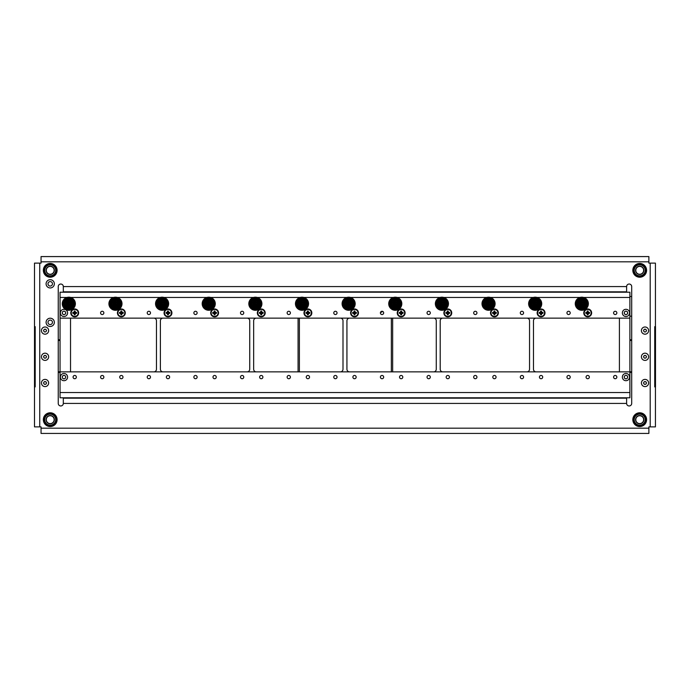 <?xml version="1.0" encoding="UTF-8"?>
<svg xmlns="http://www.w3.org/2000/svg" width="690" height="690" viewBox="0 0 690 690"><rect width="100%" height="100%" fill="white"/><g stroke="black" fill="none" stroke-linecap="round" stroke-linejoin="round"><path stroke-width="1.03" d="M558.495 292.206L563.739 292.206M563.739 397.794L558.038 398.182M76.357 377.094A1.639 1.639 0 0 1 74.718 378.732A1.639 1.639 0 0 1 73.08 377.094A1.639 1.639 0 0 1 74.718 375.455A1.639 1.639 0 0 1 76.357 377.094M622.354 377.094A3.605 3.605 0 0 1 625.959 373.488A3.605 3.605 0 0 1 629.565 377.094A3.605 3.605 0 0 1 625.959 380.699A3.605 3.605 0 0 1 622.354 377.094M60.375 377.094A3.605 3.605 0 0 1 63.972 373.488A3.605 3.605 0 0 1 67.577 377.094A3.605 3.605 0 0 1 63.972 380.699A3.605 3.605 0 0 1 60.375 377.094M589.346 377.094A1.639 1.639 0 0 1 587.707 378.732A1.639 1.639 0 0 1 586.069 377.094A1.639 1.639 0 0 1 587.707 375.455A1.639 1.639 0 0 1 589.346 377.094M570.216 377.094A1.639 1.639 0 0 1 568.586 378.732A1.639 1.639 0 0 1 566.947 377.094A1.639 1.639 0 0 1 568.586 375.455A1.639 1.639 0 0 1 570.216 377.094M542.711 377.094A1.639 1.639 0 0 1 541.072 378.732A1.639 1.639 0 0 1 539.433 377.094A1.639 1.639 0 0 1 541.072 375.455A1.639 1.639 0 0 1 542.711 377.094M523.581 377.094A1.639 1.639 0 0 1 521.951 378.732A1.639 1.639 0 0 1 520.312 377.094A1.639 1.639 0 0 1 521.951 375.455A1.639 1.639 0 0 1 523.581 377.094M496.075 377.094A1.639 1.639 0 0 1 494.437 378.732A1.639 1.639 0 0 1 492.798 377.094A1.639 1.639 0 0 1 494.437 375.455A1.639 1.639 0 0 1 496.075 377.094M476.945 377.094A1.639 1.639 0 0 1 475.315 378.732A1.639 1.639 0 0 1 473.676 377.094A1.639 1.639 0 0 1 475.315 375.455A1.639 1.639 0 0 1 476.945 377.094M449.44 377.094A1.639 1.639 0 0 1 447.801 378.732A1.639 1.639 0 0 1 446.163 377.094A1.639 1.639 0 0 1 447.801 375.455A1.639 1.639 0 0 1 449.44 377.094M430.31 377.094A1.639 1.639 0 0 1 428.68 378.732A1.639 1.639 0 0 1 427.041 377.094A1.639 1.639 0 0 1 428.68 375.455A1.639 1.639 0 0 1 430.31 377.094M402.805 377.094A1.639 1.639 0 0 1 401.166 378.732A1.639 1.639 0 0 1 399.527 377.094A1.639 1.639 0 0 1 401.166 375.455A1.639 1.639 0 0 1 402.805 377.094M383.675 377.094A1.639 1.639 0 0 1 382.036 378.732A1.639 1.639 0 0 1 380.406 377.094A1.639 1.639 0 0 1 382.036 375.455A1.639 1.639 0 0 1 383.675 377.094M356.169 377.094A1.639 1.639 0 0 1 354.531 378.732A1.639 1.639 0 0 1 352.892 377.094A1.639 1.639 0 0 1 354.531 375.455A1.639 1.639 0 0 1 356.169 377.094M337.039 377.094A1.639 1.639 0 0 1 335.4 378.732A1.639 1.639 0 0 1 333.77 377.094A1.639 1.639 0 0 1 335.4 375.455A1.639 1.639 0 0 1 337.039 377.094M309.534 377.094A1.639 1.639 0 0 1 307.895 378.732A1.639 1.639 0 0 1 306.257 377.094A1.639 1.639 0 0 1 307.895 375.455A1.639 1.639 0 0 1 309.534 377.094M290.404 377.094A1.639 1.639 0 0 1 288.765 378.732A1.639 1.639 0 0 1 287.135 377.094A1.639 1.639 0 0 1 288.765 375.455A1.639 1.639 0 0 1 290.404 377.094M262.899 377.094A1.639 1.639 0 0 1 261.26 378.732A1.639 1.639 0 0 1 259.621 377.094A1.639 1.639 0 0 1 261.26 375.455A1.639 1.639 0 0 1 262.899 377.094M243.768 377.094A1.639 1.639 0 0 1 242.13 378.732A1.639 1.639 0 0 1 240.499 377.094A1.639 1.639 0 0 1 242.13 375.455A1.639 1.639 0 0 1 243.768 377.094M216.263 377.094A1.639 1.639 0 0 1 214.625 378.732A1.639 1.639 0 0 1 212.986 377.094A1.639 1.639 0 0 1 214.625 375.455A1.639 1.639 0 0 1 216.263 377.094M197.133 377.094A1.639 1.639 0 0 1 195.494 378.732A1.639 1.639 0 0 1 193.864 377.094A1.639 1.639 0 0 1 195.494 375.455A1.639 1.639 0 0 1 197.133 377.094M169.628 377.094A1.639 1.639 0 0 1 167.989 378.732A1.639 1.639 0 0 1 166.35 377.094A1.639 1.639 0 0 1 167.989 375.455A1.639 1.639 0 0 1 169.628 377.094M150.498 377.094A1.639 1.639 0 0 1 148.859 378.732A1.639 1.639 0 0 1 147.229 377.094A1.639 1.639 0 0 1 148.859 375.455A1.639 1.639 0 0 1 150.498 377.094M122.993 377.094A1.639 1.639 0 0 1 121.354 378.732A1.639 1.639 0 0 1 119.715 377.094A1.639 1.639 0 0 1 121.354 375.455A1.639 1.639 0 0 1 122.993 377.094M103.862 377.094A1.639 1.639 0 0 1 102.224 378.732A1.639 1.639 0 0 1 100.585 377.094A1.639 1.639 0 0 1 102.224 375.455A1.639 1.639 0 0 1 103.862 377.094M616.851 377.094A1.639 1.639 0 0 1 615.221 378.732A1.639 1.639 0 0 1 613.582 377.094A1.639 1.639 0 0 1 615.221 375.455A1.639 1.639 0 0 1 616.851 377.094M616.851 312.906A1.639 1.639 0 0 1 615.221 314.545A1.639 1.639 0 0 1 613.582 312.906A1.639 1.639 0 0 1 615.221 311.268A1.639 1.639 0 0 1 616.851 312.906M583.775 312.906A3.933 3.933 0 0 1 587.707 308.973A3.933 3.933 0 0 1 591.641 312.906A3.933 3.933 0 0 1 587.707 316.839A3.933 3.933 0 0 1 583.775 312.906M537.139 312.906A3.933 3.933 0 0 1 541.072 308.973A3.933 3.933 0 0 1 545.005 312.906A3.933 3.933 0 0 1 541.072 316.839A3.933 3.933 0 0 1 537.139 312.906M490.504 312.906A3.933 3.933 0 0 1 494.437 308.973A3.933 3.933 0 0 1 498.37 312.906A3.933 3.933 0 0 1 494.437 316.839A3.933 3.933 0 0 1 490.504 312.906M443.868 312.906A3.933 3.933 0 0 1 447.801 308.973A3.933 3.933 0 0 1 451.734 312.906A3.933 3.933 0 0 1 447.801 316.839A3.933 3.933 0 0 1 443.868 312.906M397.233 312.906A3.933 3.933 0 0 1 401.166 308.973A3.933 3.933 0 0 1 405.099 312.906A3.933 3.933 0 0 1 401.166 316.839A3.933 3.933 0 0 1 397.233 312.906M350.598 312.906A3.933 3.933 0 0 1 354.531 308.973A3.933 3.933 0 0 1 358.464 312.906A3.933 3.933 0 0 1 354.531 316.839A3.933 3.933 0 0 1 350.598 312.906M303.962 312.906A3.933 3.933 0 0 1 307.895 308.973A3.933 3.933 0 0 1 311.828 312.906A3.933 3.933 0 0 1 307.895 316.839A3.933 3.933 0 0 1 303.962 312.906M257.327 312.906A3.933 3.933 0 0 1 261.26 308.973A3.933 3.933 0 0 1 265.193 312.906A3.933 3.933 0 0 1 261.26 316.839A3.933 3.933 0 0 1 257.327 312.906M210.692 312.906A3.933 3.933 0 0 1 214.625 308.973A3.933 3.933 0 0 1 218.558 312.906A3.933 3.933 0 0 1 214.625 316.839A3.933 3.933 0 0 1 210.692 312.906M164.056 312.906A3.933 3.933 0 0 1 167.989 308.973A3.933 3.933 0 0 1 171.913 312.906A3.933 3.933 0 0 1 167.989 316.839A3.933 3.933 0 0 1 164.056 312.906M117.421 312.906A3.933 3.933 0 0 1 121.354 308.973A3.933 3.933 0 0 1 125.278 312.906A3.933 3.933 0 0 1 121.354 316.839A3.933 3.933 0 0 1 117.421 312.906M70.785 312.906A3.933 3.933 0 0 1 74.718 308.973A3.933 3.933 0 0 1 78.643 312.906A3.933 3.933 0 0 1 74.718 316.839A3.933 3.933 0 0 1 70.785 312.906M622.354 312.906A3.605 3.605 0 0 1 625.959 309.301A3.605 3.605 0 0 1 629.565 312.906A3.605 3.605 0 0 1 625.959 316.512A3.605 3.605 0 0 1 622.354 312.906M60.375 312.906A3.605 3.605 0 0 1 63.972 309.301A3.605 3.605 0 0 1 67.577 312.906A3.605 3.605 0 0 1 63.972 316.512A3.605 3.605 0 0 1 60.375 312.906M103.862 312.906A1.639 1.639 0 0 1 102.224 314.545A1.639 1.639 0 0 1 100.585 312.906A1.639 1.639 0 0 1 102.224 311.268A1.639 1.639 0 0 1 103.862 312.906M150.498 312.906A1.639 1.639 0 0 1 148.859 314.545A1.639 1.639 0 0 1 147.229 312.906A1.639 1.639 0 0 1 148.859 311.268A1.639 1.639 0 0 1 150.498 312.906M197.133 312.906A1.639 1.639 0 0 1 195.494 314.545A1.639 1.639 0 0 1 193.864 312.906A1.639 1.639 0 0 1 195.494 311.268A1.639 1.639 0 0 1 197.133 312.906M243.768 312.906A1.639 1.639 0 0 1 242.13 314.545A1.639 1.639 0 0 1 240.499 312.906A1.639 1.639 0 0 1 242.13 311.268A1.639 1.639 0 0 1 243.768 312.906M290.404 312.906A1.639 1.639 0 0 1 288.765 314.545A1.639 1.639 0 0 1 287.135 312.906A1.639 1.639 0 0 1 288.765 311.268A1.639 1.639 0 0 1 290.404 312.906M337.039 312.906A1.639 1.639 0 0 1 335.4 314.545A1.639 1.639 0 0 1 333.77 312.906A1.639 1.639 0 0 1 335.4 311.268A1.639 1.639 0 0 1 337.039 312.906M383.675 312.906A1.639 1.639 0 0 1 382.036 314.545A1.639 1.639 0 0 1 380.406 312.906A1.639 1.639 0 0 1 382.036 311.268A1.639 1.639 0 0 1 383.675 312.906M430.31 312.906A1.639 1.639 0 0 1 428.68 314.545A1.639 1.639 0 0 1 427.041 312.906A1.639 1.639 0 0 1 428.68 311.268A1.639 1.639 0 0 1 430.31 312.906M476.945 312.906A1.639 1.639 0 0 1 475.315 314.545A1.639 1.639 0 0 1 473.676 312.906A1.639 1.639 0 0 1 475.315 311.268A1.639 1.639 0 0 1 476.945 312.906M523.581 312.906A1.639 1.639 0 0 1 521.951 314.545A1.639 1.639 0 0 1 520.312 312.906A1.639 1.639 0 0 1 521.951 311.268A1.639 1.639 0 0 1 523.581 312.906M570.216 312.906A1.639 1.639 0 0 1 568.586 314.545A1.639 1.639 0 0 1 566.947 312.906A1.639 1.639 0 0 1 568.586 311.268A1.639 1.639 0 0 1 570.216 312.906M62.436 302.272A6.546 6.546 0 0 1 67.361 297.347L62.436 302.272A6.546 6.546 0 0 0 65.386 309.31L69.172 305.523L69.172 300.788L72.234 300.788L72.234 301.789L70.061 301.789M65.386 309.31A6.546 6.546 0 0 0 70.285 310.12L75.21 305.196A6.546 6.546 0 0 0 67.361 297.347M109.072 302.272A6.546 6.546 0 0 1 113.997 297.347L109.072 302.272A6.546 6.546 0 0 0 112.022 309.31L115.808 305.523L115.808 300.788L118.87 300.788L118.87 301.789L116.696 301.789M112.022 309.31A6.546 6.546 0 0 0 116.921 310.12L121.845 305.196A6.546 6.546 0 0 0 113.997 297.347M155.707 302.272A6.546 6.546 0 0 1 160.632 297.347L155.707 302.272A6.546 6.546 0 0 0 158.657 309.31L162.443 305.523L162.443 300.788L165.505 300.788L165.505 301.789L163.332 301.789M158.657 309.31A6.546 6.546 0 0 0 163.556 310.12L168.481 305.196A6.546 6.546 0 0 0 160.632 297.347M202.343 302.272A6.546 6.546 0 0 1 207.267 297.347L202.343 302.272A6.546 6.546 0 0 0 205.292 309.31L209.079 305.523L209.079 300.788L212.141 300.788L212.141 301.789L209.967 301.789M205.292 309.31A6.546 6.546 0 0 0 210.191 310.12L215.116 305.196A6.546 6.546 0 0 0 207.267 297.347M248.978 302.272A6.546 6.546 0 0 1 253.903 297.347L248.978 302.272A6.546 6.546 0 0 0 251.928 309.31L255.714 305.523L255.714 300.788L258.776 300.788L258.776 301.789L256.602 301.789M251.928 309.31A6.546 6.546 0 0 0 256.827 310.12L261.752 305.196A6.546 6.546 0 0 0 253.903 297.347M295.613 302.272A6.546 6.546 0 0 1 300.538 297.347L295.613 302.272A6.546 6.546 0 0 0 298.563 309.31L302.349 305.523L302.349 300.788L305.411 300.788L305.411 301.789L303.238 301.789M298.563 309.31A6.546 6.546 0 0 0 303.462 310.12L308.387 305.196A6.546 6.546 0 0 0 300.538 297.347M342.249 302.272A6.546 6.546 0 0 1 347.173 297.347L342.249 302.272A6.546 6.546 0 0 0 345.198 309.31L348.985 305.523L348.985 300.788L352.047 300.788L352.047 301.789L349.873 301.789M345.198 309.31A6.546 6.546 0 0 0 350.097 310.12L355.022 305.196A6.546 6.546 0 0 0 347.173 297.347M388.884 302.272A6.546 6.546 0 0 1 393.809 297.347L388.884 302.272A6.546 6.546 0 0 0 391.834 309.31L395.62 305.523L395.62 300.788L398.682 300.788L398.682 301.789L396.509 301.789M391.834 309.31A6.546 6.546 0 0 0 396.733 310.12L401.658 305.196A6.546 6.546 0 0 0 393.809 297.347M435.519 302.272A6.546 6.546 0 0 1 440.444 297.347L435.519 302.272A6.546 6.546 0 0 0 438.469 309.31L442.256 305.523L442.256 300.788L445.317 300.788L445.317 301.789L443.144 301.789M438.469 309.31A6.546 6.546 0 0 0 443.368 310.12L448.293 305.196A6.546 6.546 0 0 0 440.444 297.347M482.155 302.272A6.546 6.546 0 0 1 487.08 297.347L482.155 302.272A6.546 6.546 0 0 0 485.105 309.31L488.9 305.523L488.9 300.788L491.953 300.788L491.953 301.789L489.779 301.789M485.105 309.31A6.546 6.546 0 0 0 490.004 310.12L494.928 305.196A6.546 6.546 0 0 0 487.08 297.347M528.79 302.272A6.546 6.546 0 0 1 533.715 297.347L528.79 302.272A6.546 6.546 0 0 0 531.74 309.31L535.535 305.523L535.535 300.788L538.588 300.788L538.588 301.789L536.415 301.789M531.74 309.31A6.546 6.546 0 0 0 536.639 310.12L541.564 305.196A6.546 6.546 0 0 0 533.715 297.347M575.426 302.272A6.546 6.546 0 0 1 580.35 297.347L575.426 302.272A6.546 6.546 0 0 0 578.375 309.31L582.17 305.523L582.17 300.788L585.224 300.788L585.224 301.789L583.05 301.789M578.375 309.31A6.546 6.546 0 0 0 583.274 310.12L588.199 305.196A6.546 6.546 0 0 0 580.35 297.347M501.449 291.818L505.382 291.818M584.232 312.906A3.485 3.485 0 0 1 587.707 309.422A3.485 3.485 0 0 1 591.192 312.906A3.485 3.485 0 0 1 587.707 316.382A3.485 3.485 0 0 1 584.232 312.906M591.373 312.906A3.666 3.666 0 0 0 587.707 309.241A3.666 3.666 0 0 0 584.042 312.906A3.666 3.666 0 0 0 587.707 316.572A3.666 3.666 0 0 0 591.373 312.906M537.596 312.906A3.485 3.485 0 0 1 541.072 309.422A3.485 3.485 0 0 1 544.557 312.906A3.485 3.485 0 0 1 541.072 316.382A3.485 3.485 0 0 1 537.596 312.906M544.738 312.906A3.666 3.666 0 0 0 541.072 309.241A3.666 3.666 0 0 0 537.407 312.906A3.666 3.666 0 0 0 541.072 316.572A3.666 3.666 0 0 0 544.738 312.906M490.952 312.906A3.485 3.485 0 0 1 494.437 309.422A3.485 3.485 0 0 1 497.921 312.906A3.485 3.485 0 0 1 494.437 316.382A3.485 3.485 0 0 1 490.952 312.906M498.102 312.906A3.666 3.666 0 0 0 494.437 309.241A3.666 3.666 0 0 0 490.771 312.906A3.666 3.666 0 0 0 494.437 316.572A3.666 3.666 0 0 0 498.102 312.906M444.317 312.906A3.485 3.485 0 0 1 447.801 309.422A3.485 3.485 0 0 1 451.286 312.906A3.485 3.485 0 0 1 447.801 316.382A3.485 3.485 0 0 1 444.317 312.906M451.467 312.906A3.666 3.666 0 0 0 447.801 309.241A3.666 3.666 0 0 0 444.136 312.906A3.666 3.666 0 0 0 447.801 316.572A3.666 3.666 0 0 0 451.467 312.906M397.682 312.906A3.485 3.485 0 0 1 401.166 309.422A3.485 3.485 0 0 1 404.651 312.906A3.485 3.485 0 0 1 401.166 316.382A3.485 3.485 0 0 1 397.682 312.906M404.832 312.906A3.666 3.666 0 0 0 401.166 309.241A3.666 3.666 0 0 0 397.5 312.906A3.666 3.666 0 0 0 401.166 316.572A3.666 3.666 0 0 0 404.832 312.906M351.046 312.906A3.485 3.485 0 0 1 354.531 309.422A3.485 3.485 0 0 1 358.007 312.906A3.485 3.485 0 0 1 354.531 316.382A3.485 3.485 0 0 1 351.046 312.906M358.196 312.906A3.666 3.666 0 0 0 354.531 309.241A3.666 3.666 0 0 0 350.865 312.906A3.666 3.666 0 0 0 354.531 316.572A3.666 3.666 0 0 0 358.196 312.906M304.411 312.906A3.485 3.485 0 0 1 307.895 309.422A3.485 3.485 0 0 1 311.371 312.906A3.485 3.485 0 0 1 307.895 316.382A3.485 3.485 0 0 1 304.411 312.906M311.561 312.906A3.666 3.666 0 0 0 307.895 309.241A3.666 3.666 0 0 0 304.23 312.906A3.666 3.666 0 0 0 307.895 316.572A3.666 3.666 0 0 0 311.561 312.906M257.775 312.906A3.485 3.485 0 0 1 261.26 309.422A3.485 3.485 0 0 1 264.736 312.906A3.485 3.485 0 0 1 261.26 316.382A3.485 3.485 0 0 1 257.775 312.906M264.926 312.906A3.666 3.666 0 0 0 261.26 309.241A3.666 3.666 0 0 0 257.594 312.906A3.666 3.666 0 0 0 261.26 316.572A3.666 3.666 0 0 0 264.926 312.906M211.14 312.906A3.485 3.485 0 0 1 214.625 309.422A3.485 3.485 0 0 1 218.1 312.906A3.485 3.485 0 0 1 214.625 316.382A3.485 3.485 0 0 1 211.14 312.906M218.29 312.906A3.666 3.666 0 0 0 214.625 309.241A3.666 3.666 0 0 0 210.959 312.906A3.666 3.666 0 0 0 214.625 316.572A3.666 3.666 0 0 0 218.29 312.906M164.505 312.906A3.485 3.485 0 0 1 167.989 309.422A3.485 3.485 0 0 1 171.465 312.906A3.485 3.485 0 0 1 167.989 316.382A3.485 3.485 0 0 1 164.505 312.906M171.655 312.906A3.666 3.666 0 0 0 167.989 309.241A3.666 3.666 0 0 0 164.324 312.906A3.666 3.666 0 0 0 167.989 316.572A3.666 3.666 0 0 0 171.655 312.906M117.869 312.906A3.485 3.485 0 0 1 121.354 309.422A3.485 3.485 0 0 1 124.83 312.906A3.485 3.485 0 0 1 121.354 316.382A3.485 3.485 0 0 1 117.869 312.906M125.019 312.906A3.666 3.666 0 0 0 121.354 309.241A3.666 3.666 0 0 0 117.688 312.906A3.666 3.666 0 0 0 121.354 316.572A3.666 3.666 0 0 0 125.019 312.906M71.234 312.906A3.485 3.485 0 0 1 74.718 309.422A3.485 3.485 0 0 1 78.194 312.906A3.485 3.485 0 0 1 74.718 316.382A3.485 3.485 0 0 1 71.234 312.906M78.384 312.906A3.666 3.666 0 0 0 74.718 309.241A3.666 3.666 0 0 0 71.053 312.906A3.666 3.666 0 0 0 74.718 316.572A3.666 3.666 0 0 0 78.384 312.906M46.092 283.823A4.123 4.123 0 0 0 50.223 287.954A4.123 4.123 0 0 0 54.346 283.823A4.123 4.123 0 0 0 50.223 279.7A4.123 4.123 0 0 0 46.092 283.823M47.989 283.823A2.225 2.225 0 0 0 50.223 286.048A2.225 2.225 0 0 0 52.449 283.823A2.225 2.225 0 0 0 50.223 281.598A2.225 2.225 0 0 0 47.989 283.823M46.092 322.334A4.123 4.123 0 0 0 50.223 326.465A4.123 4.123 0 0 0 54.346 322.334A4.123 4.123 0 0 0 50.223 318.211A4.123 4.123 0 0 0 46.092 322.334M47.989 322.334A2.225 2.225 0 0 0 50.223 324.567A2.225 2.225 0 0 0 52.449 322.334A2.225 2.225 0 0 0 50.223 320.108A2.225 2.225 0 0 0 47.989 322.334M43.341 270.333A6.874 6.874 0 0 0 50.223 277.207A6.874 6.874 0 0 0 57.098 270.333A6.874 6.874 0 0 0 50.223 263.451A6.874 6.874 0 0 0 43.341 270.333M43.341 419.667A6.874 6.874 0 0 0 50.223 426.549A6.874 6.874 0 0 0 57.098 419.667A6.874 6.874 0 0 0 50.223 412.793A6.874 6.874 0 0 0 43.341 419.667M632.834 270.333A6.874 6.874 0 0 0 639.716 277.207A6.874 6.874 0 0 0 646.59 270.333A6.874 6.874 0 0 0 639.716 263.451A6.874 6.874 0 0 0 632.834 270.333M632.834 419.667A6.874 6.874 0 0 0 639.716 426.549A6.874 6.874 0 0 0 646.59 419.667A6.874 6.874 0 0 0 639.716 412.793A6.874 6.874 0 0 0 632.834 419.667M41.443 330.588A3.605 3.605 0 0 1 45.048 326.991A3.605 3.605 0 0 1 48.645 330.588A3.605 3.605 0 0 1 45.048 334.193A3.605 3.605 0 0 1 41.443 330.588M41.443 356.79A3.605 3.605 0 0 1 45.048 353.185A3.605 3.605 0 0 1 48.645 356.79A3.605 3.605 0 0 1 45.048 360.396A3.605 3.605 0 0 1 41.443 356.79M41.443 382.993A3.605 3.605 0 0 1 45.048 379.388A3.605 3.605 0 0 1 48.645 382.993A3.605 3.605 0 0 1 45.048 386.59A3.605 3.605 0 0 1 41.443 382.993M641.415 330.588A3.605 3.605 0 0 1 645.021 326.991A3.605 3.605 0 0 1 648.626 330.588A3.605 3.605 0 0 1 645.021 334.193A3.605 3.605 0 0 1 641.415 330.588M641.415 356.79A3.605 3.605 0 0 1 645.021 353.185A3.605 3.605 0 0 1 648.626 356.79A3.605 3.605 0 0 1 645.021 360.396A3.605 3.605 0 0 1 641.415 356.79M641.415 382.993A3.605 3.605 0 0 1 645.021 379.388A3.605 3.605 0 0 1 648.626 382.993A3.605 3.605 0 0 1 645.021 386.59A3.605 3.605 0 0 1 641.415 382.993M617.774 256.577L611.875 256.577M563.739 256.577L558.495 256.577M505.382 398.182L501.457 398.182M646.332 419.667A6.546 6.546 0 0 1 639.777 426.222A6.546 6.546 0 0 1 633.23 419.667A6.546 6.546 0 0 1 639.777 413.12A6.546 6.546 0 0 1 646.332 419.667M646.332 270.333A6.546 6.546 0 0 1 639.777 276.88A6.546 6.546 0 0 1 633.23 270.333A6.546 6.546 0 0 1 639.777 263.778A6.546 6.546 0 0 1 646.332 270.333M56.839 419.667A6.546 6.546 0 0 1 50.284 426.222A6.546 6.546 0 0 1 43.737 419.667A6.546 6.546 0 0 1 50.284 413.12A6.546 6.546 0 0 1 56.839 419.667M56.839 270.333A6.546 6.546 0 0 1 50.284 276.88A6.546 6.546 0 0 1 43.737 270.333A6.546 6.546 0 0 1 50.284 263.778A6.546 6.546 0 0 1 56.839 270.333M558.495 433.423L563.739 433.423M580.532 303.074L579.962 303.445L580.626 302.617L580.152 301.823L579.152 301.789L579.152 302.832L580.488 302.091M579.152 302.832L579.152 303.462L579.962 303.445M533.896 303.074L533.327 303.445L533.991 302.617L533.517 301.823L532.516 301.789L532.516 302.832L533.853 302.091M532.516 302.832L532.516 303.462L533.327 303.445M487.261 303.074L486.692 303.445L487.356 302.617L486.881 301.823L485.881 301.789L485.881 302.832L487.218 302.091M485.881 302.832L485.881 303.462L486.692 303.445M440.625 303.074L440.056 303.445L440.72 302.617L440.246 301.823L439.245 301.789L439.245 302.832L440.582 302.091M439.245 302.832L439.245 303.462L440.056 303.445M393.99 303.074L393.421 303.445L394.085 302.617L393.611 301.823L392.61 301.789L392.61 302.832L393.947 302.091M392.61 302.832L392.61 303.462L393.421 303.445M347.355 303.074L346.785 303.445L347.45 302.617L346.975 301.823L345.975 301.789L345.975 302.832L347.312 302.091M345.975 302.832L345.975 303.462L346.785 303.445M300.719 303.074L300.15 303.445L300.814 302.617L300.34 301.823L299.339 301.789L299.339 302.832L300.676 302.091M299.339 302.832L299.339 303.462L300.15 303.445M254.084 303.074L253.515 303.445L254.179 302.617L253.704 301.823L252.704 301.789L252.704 302.832L254.041 302.091M252.704 302.832L252.704 303.462L253.515 303.445M207.44 303.074L206.879 303.445L207.543 302.617L207.069 301.823L206.069 301.789L206.069 302.832L207.405 302.091M206.069 302.832L206.069 303.462L206.879 303.445M160.805 303.074L160.244 303.445L160.899 302.617L160.434 301.823L159.433 301.789L159.433 302.832L160.77 302.091M159.433 302.832L159.433 303.462L160.244 303.445M114.169 303.074L113.609 303.445L114.264 302.617L113.798 301.823L112.798 301.789L112.798 302.832L114.135 302.091M112.798 302.832L112.798 303.462L113.609 303.445M67.534 303.074L66.973 303.445L67.629 302.617L67.163 301.823L66.162 301.789L66.162 302.832L67.499 302.091M66.162 302.832L66.162 303.462L66.973 303.445M579.152 305.679L580.428 304.402L579.152 304.463L579.152 306.679L578.323 306.679L578.323 300.788L580.937 301.047L581.342 303.514L582.17 302.669M579.557 301.789L580.161 301.823M580.273 303.367L579.609 303.462M582.998 304.687L583.602 304.083L582.998 304.083L582.998 305.687L585.301 305.687L585.301 306.662L582.17 306.679L582.17 305.523M588.363 303.609L581.687 310.284M532.516 305.679L533.793 304.402L532.516 304.463L532.516 306.679L531.688 306.679L531.688 300.788L534.302 301.047L534.707 303.514L535.535 302.669M532.922 301.789L533.517 301.823M533.637 303.367L532.973 303.462M536.363 304.687L536.967 304.083L536.363 304.083L536.363 305.687L538.666 305.687L538.666 306.662L535.535 306.679L535.535 305.523M485.881 305.679L487.157 304.402L485.881 304.463L485.881 306.679L485.053 306.679L485.053 300.788L487.666 301.047L488.072 303.514L488.9 302.669M486.286 301.789L486.881 301.823M487.002 303.367L486.338 303.462M489.727 304.687L490.331 304.083L489.727 304.083L489.727 305.687L492.03 305.687L492.03 306.662L488.9 306.679L488.9 305.523M495.092 303.609L488.408 310.284M439.245 305.679L439.245 306.679L438.417 306.679L438.417 300.788L440.746 300.875L441.333 301.452L440.746 300.875L441.522 301.978L441.082 304.1L439.245 304.463L439.245 305.679L440.522 304.402M439.651 301.789L440.246 301.823M440.367 303.367L439.703 303.462M443.092 304.687L443.696 304.083L443.092 304.083L443.092 305.687L445.395 305.687L445.395 306.662L442.256 306.679L442.256 305.523M448.457 303.609L441.773 310.284M392.61 305.679L392.61 306.679L391.782 306.679L391.782 300.788L394.111 300.875L394.697 301.452L394.111 300.875L394.887 301.978L394.447 304.1L392.61 304.463L392.61 305.679L393.887 304.402M393.015 301.789L393.611 301.823M393.731 303.367L393.067 303.462M396.457 304.687L397.061 304.083L396.457 304.083L396.457 305.687L398.76 305.687L398.76 306.662L395.62 306.679L395.62 305.523M345.975 305.679L345.975 306.679L345.147 306.679L345.147 300.788L347.475 300.875L348.062 301.452L347.475 300.875L348.252 301.978L347.812 304.1L345.975 304.463L345.975 305.679L347.251 304.402M346.38 301.789L346.975 301.823M347.096 303.367L346.432 303.462M349.821 304.687L350.425 304.083L349.821 304.083L349.821 305.687L352.124 305.687L352.124 306.662L348.985 306.679L348.985 305.523M355.186 303.609L348.502 310.284M299.339 305.679L299.339 306.679L298.511 306.679L298.511 300.788L300.831 300.875L301.427 301.452L300.831 300.875L301.608 301.978L301.176 304.1L299.339 304.463L299.339 305.679L300.616 304.402M299.745 301.789L300.34 301.823M300.452 303.367L299.796 303.462M303.186 304.687L303.79 304.083L303.186 304.083L303.186 305.687L305.489 305.687L305.489 306.662L302.349 306.679L302.349 305.523M252.704 305.679L252.704 306.679L251.876 306.679L251.876 300.788L254.196 300.875L254.791 301.452L254.196 300.875L254.972 301.978L254.541 304.1L252.704 304.463L252.704 305.679L253.98 304.402M253.109 301.789L253.704 301.823M253.816 303.367L253.161 303.462M256.551 304.687L257.154 304.083L256.551 304.083L256.551 305.687L258.853 305.687L258.853 306.662L255.714 306.679L255.714 305.523M261.915 303.609L255.231 310.284M206.069 305.679L207.345 304.402L206.069 304.463L206.069 306.679L205.241 306.679L205.241 300.788L207.845 301.047L208.259 303.514L209.079 302.669M206.474 301.789L207.069 301.823M207.181 303.367L206.526 303.462M209.915 304.687L210.519 304.083L209.915 304.083L209.915 305.687L212.218 305.687L212.218 306.662L209.079 306.679L209.079 305.523M215.28 303.609L208.596 310.284M159.433 305.679L160.71 304.402L159.433 304.463L159.433 306.679L158.605 306.679L158.605 300.788L161.21 301.047L161.624 303.514L162.443 302.669M159.839 301.789L160.434 301.823M160.546 303.367L159.89 303.462M163.28 304.687L163.884 304.083L163.28 304.083L163.28 305.687L165.583 305.687L165.583 306.662L162.443 306.679L162.443 305.523M112.798 305.679L114.074 304.402L112.798 304.463L112.798 306.679L111.97 306.679L111.97 300.788L114.575 301.047L114.989 303.514L115.808 302.669M113.203 301.789L113.798 301.823M113.91 303.367L113.255 303.462M116.645 304.687L117.248 304.083L116.645 304.083L116.645 305.687L118.947 305.687L118.947 306.662L115.808 306.679L115.808 305.523M122.009 303.609L115.325 310.284M66.162 305.679L67.439 304.402L66.162 304.463L66.162 306.679L65.326 306.679L65.326 300.788L67.939 301.047L68.353 303.514L69.172 302.669M66.568 301.789L67.163 301.823M67.275 303.367L66.62 303.462M70.009 304.687L70.613 304.083L70.009 304.083L70.009 305.687L72.312 305.687L72.312 306.662L69.172 306.679L69.172 305.523M75.883 313.295L72.804 313.286L74.063 313.596L74.33 314.821L75.046 314.821L75.374 313.596L76.633 313.286L74.718 312.906L76.633 312.518L75.374 312.216L75.046 310.992L74.33 310.992L74.063 312.216L72.804 312.518L75.883 312.518M76.633 313.286L76.633 312.518M122.518 313.295L119.439 313.286L120.698 313.596L120.966 314.821L121.682 314.821L122.009 313.596L123.268 313.286L121.354 312.906L123.268 312.518L122.009 312.216L121.682 310.992L120.966 310.992L120.698 312.216L119.439 312.518L122.518 312.518M123.268 313.286L123.268 312.518M169.154 313.295L166.074 313.286L167.334 313.596L167.601 314.821L168.317 314.821L168.645 313.596L169.904 313.286L167.989 312.906L169.904 312.518L168.645 312.216L168.317 310.992L167.601 310.992L167.334 312.216L166.074 312.518L169.154 312.518M169.904 313.286L169.904 312.518M215.789 313.295L212.71 313.286L213.969 313.596L214.236 314.821L214.952 314.821L215.28 313.596L216.539 313.286L214.625 312.906L216.539 312.518L215.28 312.216L214.952 310.992L214.236 310.992L213.969 312.216L212.71 312.518L215.789 312.518M216.539 313.286L216.539 312.518M262.424 313.295L259.345 313.286L260.604 313.596L260.872 314.821L261.588 314.821L261.915 313.596L263.175 313.286L261.26 312.906L263.175 312.518L261.915 312.216L261.588 310.992L260.872 310.992L260.604 312.216L259.345 312.518L262.424 312.518M263.175 313.286L263.175 312.518M309.06 313.295L305.981 313.286L307.24 313.596L307.507 314.821L308.223 314.821L308.551 313.596L309.81 313.286L307.895 312.906L309.81 312.518L308.551 312.216L308.223 310.992L307.507 310.992L307.24 312.216L305.981 312.518L309.06 312.518M309.81 313.286L309.81 312.518M355.704 313.295L352.616 313.286L353.875 313.596L354.151 314.821L354.858 314.821L355.186 313.596L356.445 313.286L354.531 312.906L356.445 312.518L355.186 312.216L354.858 310.992L354.151 310.992L353.875 312.216L352.616 312.518L355.704 312.518M356.445 313.286L356.445 312.518M402.339 313.295L399.251 313.286L400.511 313.596L400.787 314.821L401.494 314.821L401.822 313.596L403.081 313.286L401.166 312.906L403.081 312.518L401.822 312.216L401.494 310.992L400.787 310.992L400.511 312.216L399.251 312.518L402.339 312.518M403.081 313.286L403.081 312.518M448.974 313.295L445.887 313.286L447.146 313.596L447.422 314.821L448.129 314.821L448.457 313.596L449.716 313.286L447.801 312.906L449.716 312.518L448.457 312.216L448.129 310.992L447.422 310.992L447.146 312.216L445.887 312.518L448.974 312.518M449.716 313.286L449.716 312.518M495.61 313.295L492.522 313.286L493.781 313.596L494.057 314.821L494.764 314.821L495.092 313.596L496.352 313.286L494.437 312.906L496.352 312.518L495.092 312.216L494.764 310.992L494.057 310.992L493.781 312.216L492.522 312.518L495.61 312.518M496.352 313.286L496.352 312.518M542.245 313.295L539.157 313.286L540.417 313.596L540.693 314.821L541.4 314.821L541.728 313.596L542.987 313.286L541.072 312.906L542.987 312.518L541.728 312.216L541.4 310.992L540.693 310.992L540.417 312.216L539.157 312.518L542.245 312.518M542.987 313.286L542.987 312.518M588.88 313.295L585.793 313.286L587.052 313.596L587.328 314.821L588.035 314.821L588.363 313.596L589.622 313.286L587.707 312.906L589.622 312.518L588.363 312.216L588.035 310.992L587.328 310.992L587.052 312.216L585.793 312.518L588.88 312.518M589.622 313.286L589.622 312.518M581.342 303.514L580.428 304.402M582.998 301.841L582.998 303.091L585.068 303.091L585.068 304.083L583.602 304.083M534.707 303.514L533.793 304.402M536.363 301.841L536.363 303.091L538.433 303.091L538.433 304.083L536.967 304.083M488.072 303.514L487.157 304.402M489.727 301.841L489.727 303.091L491.798 303.091L491.798 304.083L490.331 304.083M443.092 301.841L443.092 303.091L445.162 303.091L445.162 304.083L443.696 304.083M396.457 301.841L396.457 303.091L398.527 303.091L398.527 304.083L397.061 304.083M349.821 301.841L349.821 303.091L351.891 303.091L351.891 304.083L350.425 304.083M303.186 301.841L303.186 303.091L305.256 303.091L305.256 304.083L303.79 304.083M256.551 301.841L256.551 303.091L258.621 303.091L258.621 304.083L257.154 304.083M208.259 303.514L207.345 304.402M209.915 301.841L209.915 303.091L211.985 303.091L211.985 304.083L210.519 304.083M161.624 303.514L160.71 304.402M163.28 301.841L163.28 303.091L165.35 303.091L165.35 304.083L163.884 304.083M114.989 303.514L114.074 304.402M116.645 301.841L116.645 303.091L118.715 303.091L118.715 304.083L117.248 304.083M68.353 303.514L67.439 304.402M70.009 301.841L70.009 303.091L72.079 303.091L72.079 304.083L70.613 304.083M582.17 304.092L577.556 308.706M584.473 301.789L583.171 303.091M586.785 299.477L585.224 301.038M584.051 300.788L586.077 298.761M576.84 307.999L578.323 306.515M535.535 304.092L530.912 308.706M537.838 301.789L536.535 303.091M540.149 299.477L538.588 301.038M537.415 300.788L539.442 298.761M530.205 307.999L531.688 306.515M488.9 304.092L484.277 308.706M491.202 301.789L489.9 303.091M493.514 299.477L491.953 301.038M490.78 300.788L492.807 298.761M483.569 307.999L485.053 306.515M442.256 304.092L437.641 308.706M444.567 301.789L443.265 303.091M446.879 299.477L445.317 301.038M444.144 300.788L446.171 298.761M436.934 307.999L438.417 306.515M395.62 304.092L391.006 308.706M397.932 301.789L396.629 303.091M400.243 299.477L398.682 301.038M397.509 300.788L399.536 298.761M390.298 307.999L391.782 306.515M348.985 304.092L344.37 308.706M351.296 301.789L349.994 303.091M353.608 299.477L352.047 301.038M350.874 300.788L352.901 298.761M343.663 307.999L345.147 306.515M302.349 304.092L297.735 308.706M304.661 301.789L303.359 303.091M306.972 299.477L305.411 301.038M304.238 300.788L306.265 298.761M297.028 307.999L298.511 306.515M255.714 304.092L251.1 308.706M258.026 301.789L256.723 303.091M260.337 299.477L258.776 301.038M257.603 300.788L259.63 298.761M250.392 307.999L251.876 306.515M209.079 304.092L204.464 308.706M211.39 301.789L210.088 303.091M213.702 299.477L212.141 301.038M210.968 300.788L212.986 298.761M203.757 307.999L205.241 306.515M162.443 304.092L157.829 308.706M164.755 301.789L163.452 303.091M167.066 299.477L165.505 301.038M164.324 300.788L166.35 298.761M157.122 307.999L158.605 306.515M115.808 304.092L111.194 308.706M118.119 301.789L116.817 303.091M120.431 299.477L118.87 301.038M117.688 300.788L119.715 298.761M110.486 307.999L111.97 306.515M69.172 304.092L64.558 308.706M71.484 301.789L70.182 303.091M73.796 299.477L72.234 301.038M71.053 300.788L73.08 298.761M63.851 307.999L65.326 306.515M75.374 313.596L74.718 312.906L75.374 312.216M122.009 313.596L121.354 312.906L122.009 312.216M168.645 313.596L167.989 312.906L168.645 312.216M215.28 313.596L214.625 312.906L215.28 312.216M261.915 313.596L261.26 312.906L261.915 312.216M308.551 313.596L307.895 312.906L308.551 312.216M355.186 313.596L354.531 312.906L355.186 312.216M401.822 313.596L401.166 312.906L401.822 312.216M448.457 313.596L447.801 312.906L448.457 312.216M495.092 313.596L494.437 312.906L495.092 312.216M541.728 313.596L541.072 312.906L541.728 312.216M588.363 313.596L587.707 312.906L588.363 312.216M584.594 303.091L587.388 300.297M585.249 298.158L582.619 300.788M578.323 305.084L576.236 307.171M537.959 303.091L540.753 300.297M538.614 298.158L535.983 300.788M531.688 305.084L529.601 307.171M491.323 303.091L494.118 300.297M491.979 298.158L489.348 300.788M485.053 305.084L482.966 307.171M444.688 303.091L447.482 300.297M445.343 298.158L442.713 300.788M438.417 305.084L436.33 307.171M398.052 303.091L400.847 300.297M398.708 298.158L396.077 300.788M391.782 305.084L389.695 307.171M351.417 303.091L354.212 300.297M352.072 298.158L349.442 300.788M345.147 305.084L343.059 307.171M304.782 303.091L307.576 300.297M305.437 298.158L302.807 300.788M298.511 305.084L296.424 307.171M258.146 303.091L260.941 300.297M258.802 298.158L256.171 300.788M251.876 305.084L249.789 307.171M211.511 303.091L214.305 300.297M212.166 298.158L209.536 300.788M205.241 305.084L203.153 307.171M164.876 303.091L167.67 300.297M165.531 298.158L162.9 300.788M158.605 305.084L156.518 307.171M118.24 303.091L121.035 300.297M118.896 298.158L116.265 300.788M111.97 305.084L109.883 307.171M71.605 303.091L74.399 300.297M72.26 298.158L69.63 300.788M65.326 305.084L63.247 307.171M75.081 314.071L75.081 311.733M121.716 314.071L121.716 311.733M168.36 314.071L168.36 311.733M214.995 314.071L214.995 311.733M261.631 314.071L261.631 311.733M308.266 314.071L308.266 311.733M354.902 314.071L354.902 311.733M401.537 314.071L401.537 311.733M448.172 314.071L448.172 311.733M494.808 314.071L494.808 311.733M541.443 314.071L541.443 311.733M588.078 314.071L588.078 311.733M75.046 314.821L75.046 310.992M121.682 314.821L121.682 310.992M168.317 314.821L168.317 310.992M214.952 314.821L214.952 310.992M261.588 314.821L261.588 310.992M308.223 314.821L308.223 310.992M354.858 314.821L354.858 310.992M401.494 314.821L401.494 310.992M448.129 314.821L448.129 310.992M494.764 314.821L494.764 310.992M541.4 314.821L541.4 310.992M588.035 314.821L588.035 310.992M441.453 303.479L442.256 302.669M394.818 303.479L395.62 302.669M348.174 303.479L348.985 302.669M301.539 303.479L302.349 302.669M254.903 303.479L255.714 302.669M74.33 314.821L74.33 310.992M120.966 314.821L120.966 310.992M167.601 314.821L167.601 310.992M214.236 314.821L214.236 310.992M260.872 314.821L260.872 310.992M307.507 314.821L307.507 310.992M354.151 314.821L354.151 310.992M400.787 314.821L400.787 310.992M447.422 314.821L447.422 310.992M494.057 314.821L494.057 310.992M540.693 314.821L540.693 310.992M587.328 314.821L587.328 310.992M582.429 306.679L579.324 309.793M585.025 304.083L583.421 305.687M587.871 301.245L585.068 304.04M582.17 301.245L581.428 301.978M580.937 301.047L584.309 297.675M575.753 306.231L578.323 303.66M535.794 306.679L532.689 309.793M538.39 304.083L536.786 305.687M541.236 301.245L538.433 304.04M535.535 301.245L534.793 301.978M534.302 301.047L537.665 297.675M529.118 306.231L531.688 303.66M489.158 306.679L486.053 309.793M491.754 304.083L490.15 305.687M494.601 301.245L491.798 304.04M488.9 301.245L488.158 301.978M487.666 301.047L491.03 297.675M482.483 306.231L485.053 303.66M442.523 306.679L439.418 309.793M445.119 304.083L443.515 305.687M447.965 301.245L445.162 304.04M442.256 301.245L441.522 301.978M441.031 301.047L444.395 297.675M435.847 306.231L438.417 303.66M395.888 306.679L392.783 309.793M398.484 304.083L396.879 305.687M401.33 301.245L398.527 304.04M395.62 301.245L394.887 301.978M394.395 301.047L397.759 297.675M389.212 306.231L391.782 303.66M349.252 306.679L346.147 309.793M351.848 304.083L350.244 305.687M354.695 301.245L351.891 304.04M348.985 301.245L348.252 301.978M347.751 301.047L351.124 297.675M342.576 306.231L345.147 303.66M302.617 306.679L299.512 309.793M305.213 304.083L303.609 305.687M308.059 301.245L305.256 304.04M302.349 301.245L301.608 301.978M301.116 301.047L304.488 297.675M295.941 306.231L298.511 303.66M255.981 306.679L252.876 309.793M258.578 304.083L256.973 305.687M261.424 301.245L258.621 304.04M255.714 301.245L254.972 301.978M254.481 301.047L257.853 297.675M249.306 306.231L251.876 303.66M209.346 306.679L206.232 309.793M211.942 304.083L210.338 305.687M214.788 301.245L211.985 304.04M209.079 301.245L208.337 301.978M207.845 301.047L211.218 297.675M202.67 306.231L205.241 303.66M162.711 306.679L159.597 309.793M165.307 304.083L163.703 305.687M168.153 301.245L165.35 304.04M162.443 301.245L161.702 301.978M161.21 301.047L164.582 297.675M156.035 306.231L158.605 303.66M116.075 306.679L112.962 309.793M118.671 304.083L117.067 305.687M121.518 301.245L118.715 304.04M115.808 301.245L115.066 301.978M114.575 301.047L117.947 297.675M109.4 306.231L111.97 303.66M69.44 306.679L66.326 309.793M72.036 304.083L70.432 305.687M74.882 301.245L72.079 304.04M69.172 301.245L68.431 301.978M67.939 301.047L71.312 297.675M62.764 306.231L65.326 303.66M73.545 313.295L74.718 312.906L74.33 314.071L74.33 311.733L74.718 312.906L74.063 312.216L74.718 312.906L73.545 312.518M120.181 313.295L121.354 312.906L120.966 314.071L120.966 311.733L121.354 312.906L120.698 312.216L121.354 312.906L120.181 312.518M166.816 313.295L167.989 312.906L167.601 314.071L167.601 311.733L167.989 312.906L167.334 312.216L167.989 312.906L166.816 312.518M213.452 313.295L214.625 312.906L214.236 314.071L214.236 311.733L214.625 312.906L213.969 312.216L214.625 312.906L213.452 312.518M260.087 313.295L261.26 312.906L260.872 314.071L260.872 311.733L261.26 312.906L260.604 312.216L261.26 312.906L260.087 312.518M306.722 313.295L307.895 312.906L307.507 314.071L307.507 311.733L307.895 312.906L307.24 312.216L307.895 312.906L306.722 312.518M353.358 313.295L354.531 312.906L354.143 314.071L354.143 311.733L354.531 312.906L353.875 312.216L354.531 312.906L353.358 312.518M399.993 313.295L401.166 312.906L400.778 314.071L400.778 311.733L401.166 312.906L400.511 312.216L401.166 312.906L399.993 312.518M446.628 313.295L447.801 312.906L447.413 314.071L447.413 311.733L447.801 312.906L447.146 312.216L447.801 312.906L446.628 312.518M493.264 313.295L494.437 312.906L494.049 314.071L494.049 311.733L494.437 312.906L493.781 312.216L494.437 312.906L493.264 312.518M539.899 313.295L541.072 312.906L540.684 314.071L540.684 311.733L541.072 312.906L540.417 312.216L541.072 312.906L539.899 312.518M586.534 313.295L587.707 312.906L587.319 314.071L587.319 311.733L587.707 312.906L587.052 312.216L587.707 312.906L586.534 312.518M580.411 310.129L583.861 306.679M584.853 305.687L588.208 302.332M583.214 297.338L579.764 300.788M578.323 302.237L575.417 305.135M533.775 310.129L537.225 306.679M538.217 305.687L541.572 302.332M536.579 297.338L533.129 300.788M531.688 302.237L528.782 305.135M487.14 310.129L490.59 306.679M491.582 305.687L494.937 302.332M489.943 297.338L486.493 300.788M485.053 302.237L482.146 305.135M440.505 310.129L443.955 306.679M444.947 305.687L448.302 302.332M443.308 297.338L439.858 300.788M438.417 302.237L435.511 305.135M393.869 310.129L397.319 306.679M398.311 305.687L401.666 302.332M396.672 297.338L393.222 300.788M391.782 302.237L388.875 305.135M347.234 310.129L350.684 306.679M351.676 305.687L355.031 302.332M350.037 297.338L346.587 300.788M345.147 302.237L342.24 305.135M300.599 310.129L304.048 306.679M305.04 305.687L308.396 302.332M303.402 297.338L299.952 300.788M298.511 302.237L295.605 305.135M253.963 310.129L257.413 306.679M258.405 305.687L261.76 302.332M256.766 297.338L253.316 300.788M251.876 302.237L248.969 305.135M207.328 310.129L210.778 306.679M211.77 305.687L215.125 302.332M210.131 297.338L206.681 300.788M205.241 302.237L202.334 305.135M160.692 310.129L164.142 306.679M165.134 305.687L168.489 302.332M163.496 297.338L160.046 300.788M158.605 302.237L155.699 305.135M114.057 310.129L117.507 306.679M118.499 305.687L121.854 302.332M116.86 297.338L113.41 300.788M111.97 302.237L109.063 305.135M67.422 310.129L70.872 306.679M71.864 305.687L75.219 302.332M70.225 297.338L66.775 300.788M65.326 302.237L62.428 305.135M58.245 339.756L60.047 339.756M58.245 372.445L60.047 372.445M622.682 433.423L626.874 433.423M655.5 386.918L655.5 326.663L654.732 326.663L654.732 386.918L655.5 386.918M413.741 433.423L420.288 433.423M437.322 433.423L443.868 433.423M479.895 433.423L524.434 433.423M646.53 382.993L645.78 381.682L644.262 381.682L643.511 382.993L644.262 384.296L645.78 384.296L646.53 382.993M646.53 356.79L645.78 355.479L644.262 355.479L643.511 356.79L644.262 358.101L645.78 358.101L646.53 356.79M646.53 330.588L645.78 329.277L644.262 329.277L643.511 330.588L644.262 331.899L645.78 331.899L646.53 330.588M46.558 382.993L45.799 381.682L44.289 381.682L43.53 382.993L44.289 384.296L45.799 384.296L46.558 382.993M46.558 356.79L45.799 355.479L44.289 355.479L43.53 356.79L44.289 358.101L45.799 358.101L46.558 356.79M46.558 330.588L45.799 329.277L44.289 329.277L43.53 330.588L44.289 331.899L45.799 331.899L46.558 330.588M629.892 339.756L631.695 339.756M629.892 372.445L631.695 372.445M581.42 433.423L587.966 433.423M605.001 433.423L611.547 433.423M644.952 433.423L648.885 433.423L648.885 426.877L655.431 426.877L655.431 422.944M655.431 267.056L655.431 263.123L648.885 263.123L648.885 256.577L644.952 256.577M578.341 300.788L581.946 297.183M575.262 303.867L578.323 300.805M538.649 306.679L535.043 310.284M541.728 303.609L538.666 306.679M528.626 303.867L535.311 297.183M481.991 303.867L488.675 297.183M438.435 300.788L442.04 297.183M435.356 303.867L438.417 300.805M398.742 306.679L395.137 310.284M401.822 303.609L398.76 306.679M388.72 303.867L395.405 297.183M345.164 300.788L348.769 297.183M342.085 303.867L345.147 300.805M305.472 306.679L301.866 310.284M308.551 303.609L305.489 306.679M295.449 303.867L302.134 297.183M248.814 303.867L255.498 297.183M205.258 300.788L208.854 297.183M202.179 303.867L205.241 300.805M165.566 306.679L161.96 310.284M168.645 303.609L165.583 306.679M155.543 303.867L162.219 297.183M111.987 300.788L115.584 297.183M108.908 303.867L111.97 300.805M72.295 306.679L68.69 310.284M75.374 303.609L72.312 306.679M62.273 303.867L68.948 297.183M72.804 313.286L72.804 312.518M119.439 313.286L119.439 312.518M166.074 313.286L166.074 312.518M212.71 313.286L212.71 312.518M259.345 313.286L259.345 312.518M305.981 313.286L305.981 312.518M352.616 313.286L352.616 312.518M399.251 313.286L399.251 312.518M445.887 313.286L445.887 312.518M492.522 313.286L492.522 312.518M539.157 313.286L539.157 312.518M585.793 313.286L585.793 312.518M626.874 256.577L622.682 256.577M655.431 426.877L655.431 386.918M655.431 326.663L655.431 263.123M648.885 256.577L41.046 256.577L41.046 263.123L34.5 263.123L34.5 426.877L41.046 426.877L41.046 433.423L648.885 433.423M34.569 326.663L34.569 386.918L35.199 386.918L35.199 326.663L34.569 326.663M60.047 340.446L58.245 340.446M60.047 371.755L58.245 371.755M626.615 398.182L63.316 398.182L63.316 403.426L626.615 403.426L626.615 398.182L622.682 398.182M587.802 398.182L582.567 398.182M442.557 398.182L437.322 398.182M420.288 398.182L415.052 398.182M443.868 256.577L437.322 256.577M420.288 256.577L413.741 256.577M611.547 256.577L605.001 256.577M587.966 256.577L581.42 256.577M626.615 403.426A2.536 2.536 0 0 0 629.151 405.962A2.536 2.536 0 0 0 631.695 403.426L631.695 286.574A2.536 2.536 0 0 0 629.151 284.038A2.536 2.536 0 0 0 626.615 286.574L63.316 286.574A2.536 2.536 0 0 0 60.78 284.038A2.536 2.536 0 0 0 58.245 286.574L58.245 403.426A2.536 2.536 0 0 0 60.78 405.962A2.536 2.536 0 0 0 63.316 403.426M631.695 340.446L629.892 340.446M631.695 371.755L629.892 371.755M65.61 311.958L63.972 311.018L62.342 311.958L62.342 313.846L63.972 314.795L65.61 313.846L65.61 311.958M627.598 311.958L625.959 311.018L624.321 311.958L624.321 313.846L625.959 314.795L627.598 313.846L627.598 311.958M65.61 376.154L63.972 375.205L62.342 376.154L62.342 378.042L63.972 378.983L65.61 378.042L65.61 376.154M627.598 376.154L625.959 375.205L624.321 376.154L624.321 378.042L625.959 378.983L627.598 378.042L627.598 376.154M392.653 371.858L392.653 318.142M391.342 371.858L391.342 318.142M299.382 371.858L299.382 318.142M298.071 371.858L298.071 318.142M588.199 305.196A6.546 6.546 0 0 1 583.274 310.12M541.564 305.196A6.546 6.546 0 0 1 536.639 310.12M494.928 305.196A6.546 6.546 0 0 1 490.004 310.12M448.293 305.196A6.546 6.546 0 0 1 443.368 310.12M401.658 305.196A6.546 6.546 0 0 1 396.733 310.12M355.022 305.196A6.546 6.546 0 0 1 350.097 310.12M308.387 305.196A6.546 6.546 0 0 1 303.462 310.12M261.752 305.196A6.546 6.546 0 0 1 256.827 310.12M215.116 305.196A6.546 6.546 0 0 1 210.191 310.12M168.481 305.196A6.546 6.546 0 0 1 163.556 310.12M121.845 305.196A6.546 6.546 0 0 1 116.921 310.12M75.21 305.196A6.546 6.546 0 0 1 70.285 310.12M382.709 311.414L381.648 312.027A6.546 6.546 0 0 0 382.596 311.363L382.709 311.414M381.648 312.027A6.546 6.546 0 0 1 380.44 312.57L381.648 312.027M415.052 291.818L420.288 291.818M437.322 291.818L442.557 291.818M582.567 291.818L587.802 291.818M622.682 291.818L626.615 291.818L626.615 286.574M63.316 286.574L63.316 291.818L626.615 291.818M631.695 316.184L629.892 316.184M629.892 296.528L631.695 296.528M536.096 371.858A2.622 2.622 0 0 1 533.474 369.236L533.474 320.764A2.622 2.622 0 0 1 536.096 318.142M526.927 318.142A2.622 2.622 0 0 1 529.541 320.764L529.541 369.236A2.622 2.622 0 0 1 526.927 371.858M442.825 371.858A2.622 2.622 0 0 1 440.203 369.236L440.203 320.764A2.622 2.622 0 0 1 442.825 318.142M433.656 318.142A2.622 2.622 0 0 1 436.27 320.764L436.27 369.236A2.622 2.622 0 0 1 433.656 371.858M349.554 371.858A2.622 2.622 0 0 1 346.932 369.236L346.932 320.764A2.622 2.622 0 0 1 349.554 318.142M340.386 318.142A2.622 2.622 0 0 1 342.999 320.764L342.999 369.236A2.622 2.622 0 0 1 340.386 371.858M256.283 371.858A2.622 2.622 0 0 1 253.661 369.236L253.661 320.764A2.622 2.622 0 0 1 256.283 318.142M247.115 318.142A2.622 2.622 0 0 1 249.728 320.764L249.728 369.236A2.622 2.622 0 0 1 247.115 371.858M163.013 371.858A2.622 2.622 0 0 1 160.391 369.236L160.391 320.764A2.622 2.622 0 0 1 163.013 318.142M153.844 318.142A2.622 2.622 0 0 1 156.458 320.764L156.458 369.236A2.622 2.622 0 0 1 153.844 371.858M70.527 371.858L70.527 318.142M619.413 318.142L619.413 371.858M583.645 297.45L629.892 297.45L629.892 292.206L60.047 292.206L60.047 397.794L629.892 397.794L629.892 392.55L60.047 392.55M60.047 318.142L629.892 318.142L629.892 392.55M629.892 297.45L629.892 318.142M629.892 371.858L60.047 371.858M50.223 415.544A4.123 4.123 0 0 1 54.346 419.667A4.123 4.123 0 0 1 50.223 423.798A4.123 4.123 0 0 1 46.092 419.667A4.123 4.123 0 0 1 50.223 415.544M50.223 425.169A5.503 5.503 0 0 1 44.721 419.667A5.503 5.503 0 0 1 50.223 414.164A5.503 5.503 0 0 1 55.718 419.667A5.503 5.503 0 0 1 50.223 425.169M50.223 413.776A5.891 5.891 0 0 0 44.324 419.667A5.891 5.891 0 0 0 50.223 425.566A5.891 5.891 0 0 0 56.114 419.667A5.891 5.891 0 0 0 50.223 413.776M639.716 415.544A4.123 4.123 0 0 1 643.839 419.667A4.123 4.123 0 0 1 639.716 423.798A4.123 4.123 0 0 1 635.585 419.667A4.123 4.123 0 0 1 639.716 415.544M639.716 425.169A5.503 5.503 0 0 1 634.214 419.667A5.503 5.503 0 0 1 639.716 414.164A5.503 5.503 0 0 1 645.219 419.667A5.503 5.503 0 0 1 639.716 425.169M639.716 413.776A5.891 5.891 0 0 0 633.817 419.667A5.891 5.891 0 0 0 639.716 425.566A5.891 5.891 0 0 0 645.607 419.667A5.891 5.891 0 0 0 639.716 413.776M50.223 266.202A4.123 4.123 0 0 1 54.346 270.333A4.123 4.123 0 0 1 50.223 274.456A4.123 4.123 0 0 1 46.092 270.333A4.123 4.123 0 0 1 50.223 266.202M50.223 275.836A5.503 5.503 0 0 1 44.721 270.333A5.503 5.503 0 0 1 50.223 264.831A5.503 5.503 0 0 1 55.718 270.333A5.503 5.503 0 0 1 50.223 275.836M50.223 264.434A5.891 5.891 0 0 0 44.324 270.333A5.891 5.891 0 0 0 50.223 276.224A5.891 5.891 0 0 0 56.114 270.333A5.891 5.891 0 0 0 50.223 264.434M639.716 266.202A4.123 4.123 0 0 1 643.839 270.333A4.123 4.123 0 0 1 639.716 274.456A4.123 4.123 0 0 1 635.585 270.333A4.123 4.123 0 0 1 639.716 266.202M639.716 275.836A5.503 5.503 0 0 1 634.214 270.333A5.503 5.503 0 0 1 639.716 264.831A5.503 5.503 0 0 1 645.219 270.333A5.503 5.503 0 0 1 639.716 275.836M639.716 264.434A5.891 5.891 0 0 0 633.817 270.333A5.891 5.891 0 0 0 639.716 276.224A5.891 5.891 0 0 0 645.607 270.333A5.891 5.891 0 0 0 639.716 264.434M635.783 419.667A3.933 3.933 0 0 1 639.716 415.742A3.933 3.933 0 0 1 643.641 419.667A3.933 3.933 0 0 1 639.716 423.6A3.933 3.933 0 0 1 635.783 419.667M46.29 419.667A3.933 3.933 0 0 1 50.223 415.742A3.933 3.933 0 0 1 54.148 419.667A3.933 3.933 0 0 1 50.223 423.6A3.933 3.933 0 0 1 46.29 419.667M635.783 270.333A3.933 3.933 0 0 1 639.716 266.4A3.933 3.933 0 0 1 643.641 270.333A3.933 3.933 0 0 1 639.716 274.258A3.933 3.933 0 0 1 635.783 270.333M46.29 270.333A3.933 3.933 0 0 1 50.223 266.4A3.933 3.933 0 0 1 54.148 270.333A3.933 3.933 0 0 1 50.223 274.258A3.933 3.933 0 0 1 46.29 270.333M650.196 263.123L650.196 426.877M648.885 428.188L41.046 428.188M39.744 426.877L39.744 263.123M41.046 261.812L648.885 261.812M537.01 297.45L579.98 297.45M490.374 297.45L533.344 297.45M443.739 297.45L486.709 297.45M397.104 297.45L440.073 297.45M350.468 297.45L393.438 297.45M303.833 297.45L346.803 297.45M257.197 297.45L300.167 297.45M210.562 297.45L253.532 297.45M163.927 297.45L206.897 297.45M117.291 297.45L160.261 297.45M70.656 297.45L113.626 297.45M60.047 297.45L66.99 297.45"/></g></svg>
